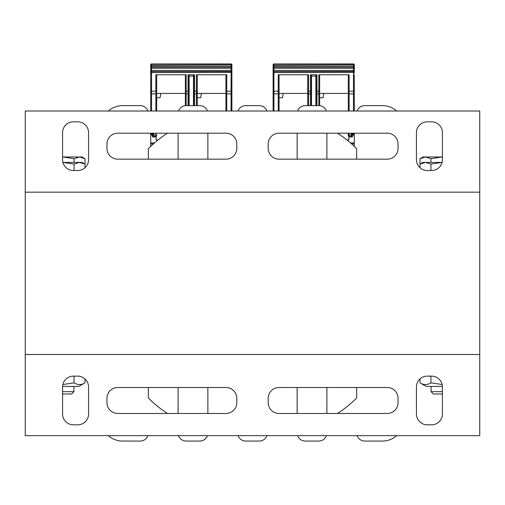 <?xml version="1.0" encoding="UTF-8"?>
<svg xmlns="http://www.w3.org/2000/svg" width="505" height="505" viewBox="0 0 505 505"><rect width="100%" height="100%" fill="white"/><g stroke="black" fill="none" stroke-linecap="round" stroke-linejoin="round"><path stroke-width="0.76" d="M479.75 192.171L25.25 192.171L25.25 111.012L479.75 111.012L479.75 435.651L25.25 435.651L25.25 354.491L479.75 354.491M25.25 192.171L25.25 354.491M167.578 133.194A108.215 108.215 0 0 0 148.344 148.704L148.344 159.163M148.344 387.499L148.344 397.959A108.215 108.215 0 0 0 167.578 413.469M337.422 413.469A108.215 108.215 0 0 0 356.656 397.959L356.656 387.499M356.656 159.163L356.656 148.704A108.215 108.215 0 0 0 337.422 133.194M357.123 435.651A8.118 8.118 0 0 0 364.774 441.061L382.354 441.061A21.646 21.646 0 0 0 396.671 435.651M326.899 413.469L326.899 387.499M297.603 435.651A8.118 8.118 0 0 0 305.254 441.061L318.781 441.061A8.118 8.118 0 0 0 326.432 435.651M297.136 387.499L297.136 413.469M238.082 435.651A8.118 8.118 0 0 0 245.739 441.061L259.261 441.061A8.118 8.118 0 0 0 266.918 435.651M207.864 413.469L207.864 387.499M178.568 435.651A8.118 8.118 0 0 0 186.219 441.061L199.746 441.061A8.118 8.118 0 0 0 207.397 435.651M178.101 387.499L178.101 413.469M108.329 435.651A21.646 21.646 0 0 0 122.646 441.061L140.226 441.061A8.118 8.118 0 0 0 147.877 435.651M147.877 111.012A8.118 8.118 0 0 0 140.226 105.602L122.646 105.602A21.646 21.646 0 0 0 108.329 111.012M178.101 133.194L178.101 159.163M207.397 111.012A8.118 8.118 0 0 0 199.746 105.602L186.219 105.602A8.118 8.118 0 0 0 178.568 111.012M207.864 159.163L207.864 133.194M266.918 111.012A8.118 8.118 0 0 0 259.261 105.602L245.739 105.602A8.118 8.118 0 0 0 238.082 111.012M297.136 133.194L297.136 159.163M326.432 111.012A8.118 8.118 0 0 0 318.781 105.602L305.254 105.602A8.118 8.118 0 0 0 297.603 111.012M326.899 159.163L326.899 133.194M396.671 111.012A21.646 21.646 0 0 0 382.354 105.602L364.774 105.602A8.118 8.118 0 0 0 357.123 111.012M305.254 441.061L318.781 441.061M245.739 441.061L259.261 441.061M186.219 441.061L199.746 441.061M140.226 105.602L122.646 105.602M122.646 441.061L140.226 441.061M199.746 105.602L186.219 105.602M259.261 105.602L245.739 105.602M318.781 105.602L305.254 105.602M364.774 441.061L382.354 441.061M382.354 105.602L364.774 105.602M88.558 386.956A10.82 10.82 0 0 0 77.732 376.137L73.408 376.137A10.82 10.82 0 0 0 62.582 386.956L62.582 414.012A10.82 10.82 0 0 0 73.408 424.831L77.732 424.831A10.82 10.82 0 0 0 88.558 414.012L88.558 386.956M236.807 398.319A10.82 10.82 0 0 0 225.987 387.499L117.772 387.499A10.82 10.82 0 0 0 106.953 398.319L106.953 402.649A10.82 10.82 0 0 0 117.772 413.469L225.987 413.469A10.82 10.82 0 0 0 236.807 402.649L236.807 398.319M427.268 376.137A10.82 10.82 0 0 0 416.442 386.956L416.442 414.012A10.82 10.82 0 0 0 427.268 424.831L431.592 424.831A10.82 10.82 0 0 0 442.418 414.012L442.418 386.956A10.82 10.82 0 0 0 431.592 376.137L427.268 376.137M387.228 387.499L279.012 387.499A10.82 10.82 0 0 0 268.193 398.319L268.193 402.649A10.82 10.82 0 0 0 279.012 413.469L387.228 413.469A10.82 10.82 0 0 0 398.047 402.649L398.047 398.319A10.82 10.82 0 0 0 387.228 387.499M416.442 159.706A10.82 10.82 0 0 0 427.268 170.526L431.592 170.526A10.82 10.82 0 0 0 442.418 159.706L442.418 132.651A10.82 10.82 0 0 0 431.592 121.831L427.268 121.831A10.82 10.82 0 0 0 416.442 132.651L416.442 159.706M268.193 148.344A10.82 10.82 0 0 0 279.012 159.163L387.228 159.163A10.82 10.82 0 0 0 398.047 148.344L398.047 144.013A10.82 10.82 0 0 0 387.228 133.194L279.012 133.194A10.82 10.82 0 0 0 268.193 144.013L268.193 148.344M77.732 170.526A10.82 10.82 0 0 0 88.558 159.706L88.558 132.651A10.82 10.82 0 0 0 77.732 121.831L73.408 121.831A10.82 10.82 0 0 0 62.582 132.651L62.582 159.706A10.82 10.82 0 0 0 73.408 170.526L77.732 170.526M117.772 159.163L225.987 159.163A10.82 10.82 0 0 0 236.807 148.344L236.807 144.013A10.82 10.82 0 0 0 225.987 133.194L117.772 133.194A10.82 10.82 0 0 0 106.953 144.013L106.953 148.344A10.82 10.82 0 0 0 117.772 159.163M420.008 158.69L422.938 156.998L425.475 156.998L420.008 158.69L420.008 164.1L425.475 162.408L441.875 162.408L430.942 164.1L425.475 162.408L422.938 162.408L420.008 164.1L420.008 167.729M441.875 156.998L430.942 158.69L425.475 156.998L441.875 156.998M430.942 162.408L430.942 158.69M442.418 391.665L431.055 391.665L433.378 393.988L442.418 393.988M430.942 170.526L430.942 164.1M84.991 158.69L79.525 156.998L82.062 156.998L84.991 158.69L84.991 164.1L79.525 162.408L82.062 162.408L84.991 164.1L84.991 167.729M63.125 156.998L79.525 156.998L74.058 158.69L63.125 156.998M74.058 162.408L74.058 158.69M62.582 393.988L71.622 393.988L73.945 391.665L62.582 391.665M73.945 391.665L73.945 386.413M63.125 162.408L79.525 162.408L74.058 164.1L63.125 162.408M74.058 170.526L74.058 164.1M442.405 386.413L426.182 386.413L420.008 382.847C423.651 385.126 427.299 385.126 430.942 382.847L442.14 384.539M430.942 376.137L430.942 382.847M420.008 378.933L420.008 382.847M62.86 384.539L74.058 382.847C77.701 385.126 81.349 385.126 84.991 382.847L78.818 386.413L62.595 386.413M84.991 378.933L84.991 382.847M74.058 376.137L74.058 382.847M189.141 74.759L189.141 105.602M193.472 74.759L193.472 76.11L189.141 76.11M193.472 76.11L193.472 105.602M231.883 74.759L231.883 73.029M150.724 111.012L150.724 64.747L150.724 66.098L151.538 66.098L151.538 63.939L231.075 63.939L231.075 67.184L151.538 67.184L151.538 66.098L231.883 66.098L231.883 64.747L231.883 111.012M150.724 133.194L150.724 135.088L152.529 135.088L152.554 136.981L156.133 136.981L156.133 139.954L158.065 139.954M152.56 134.475L152.529 135.088M150.724 135.088L150.724 146.362M197.259 74.759L197.259 93.425L225.931 93.425L225.931 111.012L225.931 74.759M156.676 74.759L156.676 93.425L185.354 93.425L185.354 105.646L185.354 74.759M154.391 136.981L154.391 136.438M201.4 93.425L200.636 97.755L197.259 97.755M231.883 70.46L231.883 72.322A0.814 0.814 0 0 0 231.075 71.514L231.075 91.165L226.745 91.165L226.745 74.759L196.445 74.759L196.445 91.165L197.259 91.165L197.259 105.602M225.931 93.425L225.931 91.165L226.745 91.165L226.745 111.012M193.472 87.365L193.737 88.11M156.676 111.012L156.676 91.165L155.862 91.165L155.862 74.759L186.162 74.759L186.162 91.165L188.056 91.165L188.056 74.759L194.551 74.759L194.551 91.165L193.737 91.165L193.737 105.602L193.737 74.759M185.354 93.425L185.354 91.165L186.162 91.165L186.162 93.867A0.814 0.404 180 0 1 185.354 93.463M156.676 97.755L160.053 97.755L160.817 93.425M188.87 105.602L188.87 74.759M189.141 87.365L188.87 88.11M152.889 134.475L152.889 135.63A0.814 0.814 0 0 0 153.703 136.438L155.862 136.438A0.814 0.814 0 0 0 156.676 135.63M231.883 71.243L231.883 70.429L231.075 70.429L231.075 71.514L151.538 71.514L151.538 67.184A0.814 0.814 0 0 1 150.724 66.37L150.724 69.419M231.883 69.419L231.883 64.747A0.814 0.814 0 0 0 231.075 63.939A0.814 0.814 0 0 1 231.883 64.747L150.724 65.019M150.724 70.208L150.724 72.316A0.814 0.814 0 0 1 151.538 71.514L151.538 72.594L231.883 72.322A0.814 0.814 0 0 0 231.075 71.514M231.883 66.37A0.814 0.814 0 0 1 231.075 67.184L231.075 70.429L150.724 70.429L150.724 71.243M150.724 73.408L150.724 73.029M150.724 64.747A0.814 0.814 0 0 1 151.538 63.939M152.889 133.932L152.933 134.475L151.538 134.475L151.538 133.194M152.889 134.431L153.703 133.932L151.538 133.932A0.814 0.404 0 0 1 150.724 133.528L151.538 134.33M196.192 63.939L228.639 63.939M153.974 63.939L155.597 63.939M311.528 74.759L311.528 105.602M315.859 74.759L315.859 76.11L311.528 76.11M315.859 76.11L315.859 105.602M354.276 74.759L354.276 111.012M273.117 111.012L273.117 64.747L273.117 66.098L273.925 66.098L273.925 63.939L353.462 63.939L353.462 67.184L273.925 67.184L273.925 66.098L354.276 66.098L354.276 64.747L354.276 72.322A0.814 0.814 0 0 0 353.462 71.514L353.462 91.165L349.138 91.165L349.138 111.012M352.44 134.475L352.471 135.088L354.276 135.088L354.276 146.362M354.276 133.194L354.276 135.088M352.471 135.088L352.446 136.981L348.867 136.981L348.867 139.954L346.935 139.954M319.646 74.759L319.646 93.425L348.324 93.425L348.324 111.012L348.324 74.759M350.609 136.438L350.609 136.981M279.069 74.759L279.069 93.425L307.741 93.425L307.741 105.602L307.741 74.759M323.787 93.425L323.023 97.755L319.646 97.755M348.324 93.425L348.324 91.165L349.138 91.165L349.138 74.759L318.838 74.759L318.838 91.165L319.646 91.165L319.646 105.646M348.324 133.326L348.324 135.63A0.814 0.814 0 0 0 349.138 136.438L351.297 136.438A0.814 0.814 0 0 0 352.111 135.63A0.814 0.814 0 0 1 351.297 136.438L351.297 135.088L349.138 135.088L349.138 136.438M315.859 87.365L316.13 88.11M279.069 111.012L279.069 91.165L278.255 91.165L278.255 74.759L308.555 74.759L308.555 91.165L310.449 91.165L310.449 74.759L316.944 74.759L316.944 91.165L316.13 91.165L316.13 105.602L316.13 74.759M307.741 93.425L307.741 91.165L308.555 91.165L308.555 93.867A0.814 0.404 180 0 1 307.741 93.463M279.069 97.755L282.447 97.755L283.21 93.425M311.263 105.602L311.263 74.759M310.449 105.602L310.449 91.165L311.263 91.165L311.263 93.463A0.814 0.404 0 0 1 310.449 93.867L308.555 93.867L308.555 105.602M311.528 87.365L311.263 88.11M352.111 134.684L352.111 135.637L352.111 134.684A0.814 0.404 180 0 1 351.297 135.088L351.297 133.932L352.067 134.475L353.462 134.475L354.276 133.661M354.276 70.46L354.276 73.029M354.276 71.243L354.276 70.429L353.462 70.429L353.462 71.514L273.925 71.514L273.925 67.184A0.814 0.814 0 0 1 273.117 66.37L273.117 69.419M354.276 69.419L354.276 66.098M273.117 70.208L273.117 72.316A0.814 0.814 0 0 1 273.925 71.514L273.925 72.594L354.276 72.322A0.814 0.814 0 0 0 353.462 71.514M354.276 66.37A0.814 0.814 0 0 1 353.462 67.184L353.462 70.429L273.117 70.429L273.117 71.243M273.117 73.408L273.117 73.029M354.276 65.019L354.276 64.747A0.814 0.814 0 0 0 353.462 63.939A0.814 0.814 0 0 1 354.276 64.747L273.117 65.019M273.117 64.747A0.814 0.814 0 0 1 273.925 63.939M318.586 63.939L351.032 63.939M276.361 63.939L277.624 63.939M154.505 142.915L150.724 142.915M197.259 93.463A0.814 0.404 180 0 1 196.445 93.867L194.551 93.867L194.551 91.165L196.445 91.165L196.445 105.602M156.676 93.463A0.814 0.404 180 0 1 155.862 93.867L155.862 91.165L151.538 91.165L151.538 72.594L150.724 72.594M188.056 105.602L188.056 91.165L188.87 91.165M188.87 93.463A0.814 0.404 0 0 1 188.056 93.867L186.162 93.867L186.162 105.602M193.737 93.463A0.814 0.404 180 0 0 194.551 93.867L194.551 105.602M231.883 91.165L231.075 91.165L231.075 111.012M231.883 93.463A0.814 0.404 180 0 1 231.075 93.867L226.745 93.867A0.814 0.404 180 0 1 225.931 93.463M151.538 111.012L151.538 91.165L150.724 91.165M152.889 134.684A0.814 0.404 0 0 0 153.703 135.088L153.703 133.932M153.703 136.438L153.703 135.088L155.862 135.088L155.862 136.438M150.724 93.463A0.814 0.404 0 0 0 151.538 93.867L155.862 93.867L155.862 111.012M155.862 133.194L155.862 135.088A0.814 0.404 180 0 0 156.676 134.684M231.883 68.263L150.724 68.263M153.438 143.856L150.724 143.856M354.276 142.915L350.495 142.915M319.646 93.463A0.814 0.404 180 0 1 318.838 93.867L316.944 93.867L316.944 91.165L318.838 91.165L318.838 105.602M279.069 93.463A0.814 0.404 180 0 1 278.255 93.867L278.255 91.165L273.925 91.165L273.925 72.594L273.117 72.594M316.13 93.463A0.814 0.404 180 0 0 316.944 93.867L316.944 105.602M354.276 91.165L353.462 91.165L353.462 111.012M353.462 133.194L353.462 134.475M354.276 93.463A0.814 0.404 180 0 1 353.462 93.867L349.138 93.867A0.814 0.404 180 0 1 348.324 93.463M349.138 133.194L349.138 135.088A0.814 0.404 180 0 1 348.324 134.684M351.297 133.932L353.462 133.932A0.814 0.404 180 0 0 354.276 133.528M273.925 111.012L273.925 91.165L273.117 91.165M273.117 93.463A0.814 0.404 0 0 0 273.925 93.867L278.255 93.867L278.255 111.012M354.276 68.263L273.117 68.263M354.276 143.856L351.562 143.856M431.055 386.413L431.055 391.665M231.883 72.322C231.883 71.912 231.883 71.912 231.883 72.322M155.584 63.939L155.231 63.939M354.276 72.322C354.276 71.912 354.276 71.912 354.276 72.322"/></g></svg>
